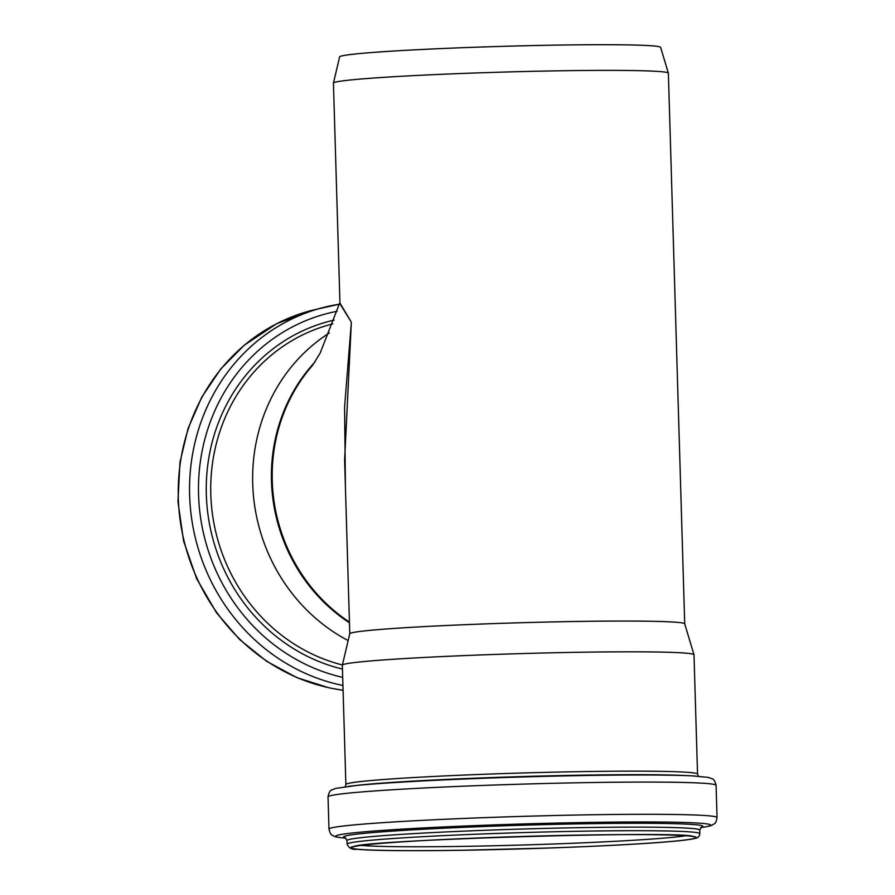 <?xml version="1.0" encoding="UTF-8"?>
<svg xmlns="http://www.w3.org/2000/svg" width="895" height="895" viewBox="0 0 895 895"><rect width="100%" height="100%" fill="white"/><g stroke="black" fill="none" stroke-linecap="round" stroke-linejoin="round"><path stroke-width="1.34" d="M344.609 459.996L351.355 322.189L344.575 407.303L345.448 487.965M339.955 303.092L351.355 322.189L339.977 303.808M339.977 303.864L333.432 83.145A167.544 6.019 -1.7 0 1 333.432 83.09A167.544 6.019 -1.7 0 1 500.719 72.159A167.544 6.019 -1.7 0 1 668.364 73.144A167.544 6.019 -1.7 0 1 668.375 73.2L684.72 623.849M344.62 460.086L349.777 633.794A167.544 6.019 -1.7 0 1 517.064 622.842A167.544 6.019 -1.7 0 1 684.709 623.826L693.983 654.737A175.901 6.321 -1.7 0 1 693.994 654.793L697.541 774.108A175.901 6.321 -1.7 0 0 521.528 773.011A175.901 6.321 -1.7 0 0 345.884 784.546L342.337 665.231A175.901 6.321 -1.7 0 1 342.349 665.175A175.901 6.321 -1.7 0 1 517.981 653.697A175.901 6.321 -1.7 0 1 693.983 654.737M333.432 83.09L339.63 56.911A160.574 5.762 -1.7 0 1 499.958 46.428A160.574 5.762 -1.7 0 1 660.633 47.379L668.364 73.144M312.679 365.238L312.646 365.272A167.544 156.2 76 0 0 272.36 483.692A167.544 156.2 76 0 0 349.43 622.092M329.304 332.996A175.901 163.998 76 0 0 252.983 489.744A175.901 163.998 76 0 0 348.166 640.596M314.928 362.072A167.544 156.2 76 0 0 349.442 622.808M685.749 835.751A168.663 6.052 -1.7 0 1 464.024 846.357A168.663 6.052 -1.7 0 1 361.3 845.383M462.816 850.228A172.377 6.187 -1.7 0 1 414.351 841.087A172.377 6.187 -1.7 0 1 693.603 836.59A172.377 6.187 -1.7 0 1 462.816 850.228M462.693 850.25A172.746 6.198 -1.7 0 1 414.116 841.076A172.746 6.198 -1.7 0 1 693.972 836.579A172.746 6.198 -1.7 0 1 462.693 850.25M699.868 833.692C699.409 836.489 697.899 838.044 695.314 838.335C691.175 839.432 682.404 840.55 669.012 841.68C640.238 844.074 600.433 846.178 549.575 848.001L462.637 850.25C409.765 851.055 374.636 850.731 357.25 849.265C352.294 849.892 348.916 848.191 347.092 844.153A176.46 6.332 -1.7 0 1 523.295 832.585A176.46 6.332 -1.7 0 1 699.868 833.692L699.756 830.101L701.288 827.181M347.092 844.153L346.991 840.573A176.46 6.332 -1.7 0 1 523.183 829.005A176.46 6.332 -1.7 0 1 699.756 830.101M345.481 837.854A179.727 6.455 -1.7 0 1 523.072 825.201A179.727 6.455 -1.7 0 1 701.098 827.293M345.884 838.145L344.004 837.988A187.581 6.735 -1.7 0 1 523.038 823.959A187.581 6.735 -1.7 0 1 702.586 827.338C713.315 825.626 711.626 825.123 714.009 823.948C715.351 823.59 716.358 821.465 717.04 817.571L716.09 785.351C715.049 781.201 713.684 778.997 711.995 778.728L708.046 777.363L692.484 775.887A187.323 6.724 -1.7 0 1 695.158 776.032M344.004 837.988C333.197 836.914 334.842 836.31 332.392 835.27C331.038 834.99 329.908 832.932 328.991 829.083A194.114 6.97 -1.7 0 1 522.814 816.363A194.114 6.97 -1.7 0 1 717.04 817.571M328.991 829.083L328.04 796.874A194.114 6.97 -1.7 0 1 521.852 784.143A194.114 6.97 -1.7 0 1 716.09 785.351M348.379 786.325A187.323 6.724 -1.7 0 1 351.041 786.023A187.323 6.724 -1.7 0 1 521.64 776.994A187.323 6.724 -1.7 0 1 692.484 775.887L685.145 775.529A179.302 6.444 -1.7 0 0 521.628 776.58A179.302 6.444 -1.7 0 0 358.336 785.217L335.591 788.417L331.732 790.016C330.054 790.375 328.823 792.668 328.04 796.874M343.087 690.313L329.472 687.953L297.017 677.694L266.71 661.349L239.591 639.477L216.556 612.84L196.631 578.629L183.587 541.05L177.96 501.67L179.984 462.156L188.073 428.492L201.8 397.111L220.729 369.042L244.257 345.201L276.712 323.677L312.97 310.084A194.114 180.969 76 0 0 178.866 508.326A194.114 180.969 76 0 0 343.087 690.246M312.97 310.084L339.384 304.21A194.114 180.969 76 0 0 324.292 307.253A194.114 180.969 76 0 0 189.785 499.365A194.114 180.969 76 0 0 342.942 685.481M337.147 311.281A187.323 174.648 76 0 0 198.5 491.803A187.323 174.648 76 0 0 342.707 677.381M334.148 320.108A179.302 167.152 76 0 0 206.297 493.514A179.302 167.152 76 0 0 342.461 669.068M332.783 323.9A175.901 163.998 76 0 0 210.795 494.029A175.901 163.998 76 0 0 342.393 664.974M353.335 846.871C355.953 839.935 690.75 830.001 693.804 836.769M346.991 840.573L345.28 837.754M700.718 827.618L702.586 827.338M345.19 786.716L345.884 784.546M698.368 776.245L697.541 774.108M349.777 633.761L342.349 665.175M312.646 365.272L320.164 353.066L339.932 302.398"/></g></svg>
